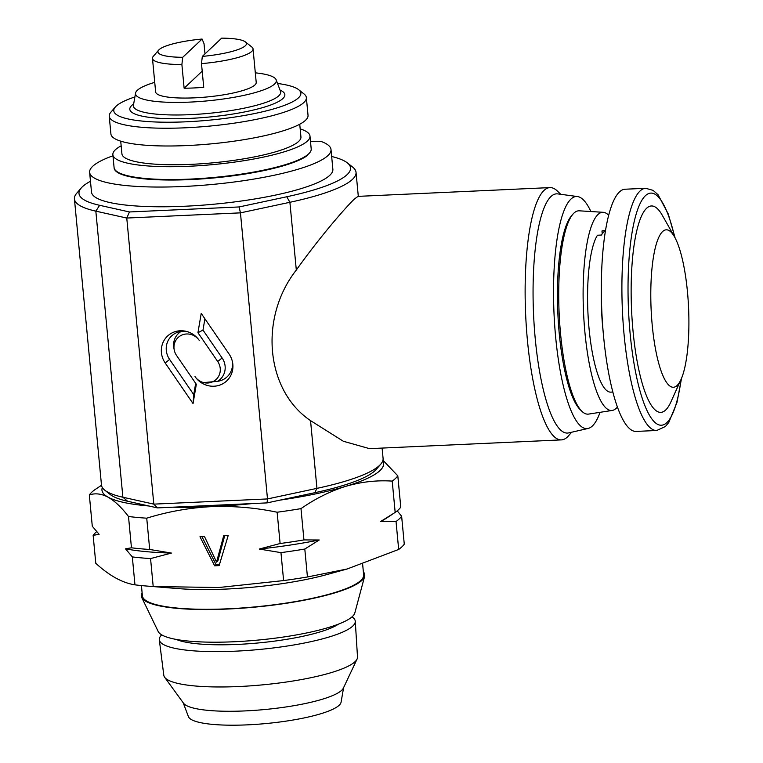 <?xml version="1.0" encoding="UTF-8"?>
<svg xmlns="http://www.w3.org/2000/svg" width="763" height="763" viewBox="0 0 763 763"><rect width="100%" height="100%" fill="white"/><g stroke="black" fill="none" stroke-linecap="round" stroke-linejoin="round"><path stroke-width="1.14" d="M310.522 141.727A10.1 1.965 174.6 0 1 322.139 141.851A121.222 23.596 174.6 0 1 331.008 149.529L332.868 169.262A121.222 23.596 174.6 0 1 329.807 175.299A121.222 23.596 174.6 0 1 199.648 205.381A121.222 23.596 174.6 0 1 91.493 192.076L89.633 172.352A121.222 23.596 174.6 0 1 92.695 166.315A121.222 23.596 174.6 0 1 112.972 155.776M331.008 149.529A121.222 23.596 174.6 0 1 327.937 155.566A121.222 23.596 174.6 0 1 197.779 185.647A121.222 23.596 174.6 0 1 89.633 172.352M352.001 616.885A98.417 19.161 174.6 0 1 355.272 621.292A98.417 19.161 174.6 0 1 235.271 651.182A98.417 19.161 174.6 0 1 159.305 639.814A98.417 19.161 174.6 0 1 161.699 634.873M355.272 621.292L357.504 656.981A97.282 18.941 174.6 0 1 357.065 659.079A97.282 18.941 174.6 0 1 238.886 686.528A97.282 18.941 174.6 0 1 164.636 677.277A97.282 18.941 174.6 0 1 163.807 675.293L159.305 639.814M357.065 659.079L343.379 688.112A80.821 15.737 174.6 0 1 245.2 710.906A80.821 15.737 174.6 0 1 183.521 703.219L164.636 677.277M343.617 687.606L341.061 702.246A76.758 14.945 174.6 0 1 247.508 724.85A76.758 14.945 174.6 0 1 188.442 716.667L183.187 702.771M363.36 571.84A112.237 21.85 174.6 0 1 364.619 576.389L354.814 612.966A98.999 19.275 174.6 0 1 213.144 642.198A98.999 19.275 174.6 0 1 158.208 631.545L141.718 597.467A112.237 21.85 174.6 0 1 142.099 592.756M364.619 576.389A112.237 21.85 174.6 0 1 203.998 609.532A112.237 21.85 174.6 0 1 141.718 597.467M605.44 230.808L601.969 230.97A80.821 19.218 -92.6 0 1 603.428 230.664L605.479 230.569M612.851 392.039L610.801 392.134A80.821 19.218 -92.6 0 1 588.769 325.41A80.821 19.218 -92.6 0 1 597.448 235.233L601.368 235.052A80.821 19.218 -92.6 0 1 603.571 232.305A80.821 19.218 -92.6 0 1 605.412 230.998M619.442 191.942A121.222 28.832 -92.6 0 1 625.107 189.224L645.689 188.289A121.222 28.832 -92.6 0 0 640.033 191.008A121.222 28.832 -92.6 0 0 623.123 322.892A121.222 28.832 -92.6 0 0 656.752 430.485L636.17 431.419A121.222 28.832 -92.6 0 1 602.541 323.827A121.222 28.832 -92.6 0 1 619.442 191.942M662.57 231.59A78.799 18.741 -92.6 0 1 674.53 236.883A78.799 18.741 -92.6 0 1 688.569 307.68A78.799 18.741 -92.6 0 1 681.035 379.459A78.799 18.741 -92.6 0 1 677.115 385.477A78.799 18.741 -92.6 0 1 652.222 325.143A78.799 18.741 -92.6 0 1 662.57 231.59M681.035 379.459L670.801 402.13A103.291 24.569 -92.6 0 1 665.66 410.027A103.291 24.569 -92.6 0 1 633.023 330.942A103.291 24.569 -92.6 0 1 646.585 208.289A103.291 24.569 -92.6 0 1 662.265 215.242L674.53 236.883M617.429 407.032A99.2 23.596 -92.6 0 1 612.241 410.437A99.2 23.596 -92.6 0 1 608.187 409.617A99.2 23.596 -92.6 0 1 583.237 304.027A99.2 23.596 -92.6 0 1 603.199 212.305A99.2 23.596 -92.6 0 1 606.032 213.182A99.2 23.596 -92.6 0 1 608.674 215.223M612.241 410.437L588.607 414.09A101.775 24.206 -92.6 0 1 584.448 413.25A101.775 24.206 -92.6 0 1 581.921 411.333A101.775 24.206 -92.6 0 1 559.155 313.583A101.775 24.206 -92.6 0 1 572.918 214.174A101.775 24.206 -92.6 0 1 579.327 210.817L603.199 212.305M182.719 57.301A44.445 8.651 174.6 0 1 158.666 50.11A44.445 8.651 174.6 0 1 202.081 39.047L182.719 57.301L181.89 64.521L184.131 88.203A50.511 9.833 -5.4 0 0 193.697 87.964A50.511 9.833 -5.4 0 0 203.731 87.306L201.489 63.634L202.319 56.405L221.68 38.15A44.445 8.651 174.6 0 1 245.409 41.917A44.445 8.651 174.6 0 1 202.319 56.405M181.89 64.521A50.511 9.833 174.6 0 1 152.476 58.398L155.642 91.942A50.511 9.833 -5.4 0 0 194.632 97.836A50.511 9.833 -5.4 0 0 256.215 82.433L253.049 48.889A50.511 9.833 174.6 0 1 201.489 63.634M245.409 41.917L251.857 47.039A50.511 9.833 174.6 0 1 253.049 48.889M300.269 159.629L300.221 159.133M300.183 128.89A98.999 19.275 174.6 0 1 309.988 136.072A98.999 19.275 174.6 0 1 189.291 166.258A98.999 19.275 174.6 0 1 112.867 154.698A98.999 19.275 174.6 0 1 121.164 145.819M309.988 136.072L311.199 148.89A98.999 19.275 174.6 0 1 190.502 179.086A98.999 19.275 174.6 0 1 114.078 167.526L112.867 154.698M299.745 124.245L300.937 136.92A89.91 17.501 174.6 0 1 191.322 164.341A89.91 17.501 174.6 0 1 121.918 153.849L120.726 141.165M277.541 83.463A93.944 18.293 174.6 0 1 298.657 89.7L304.036 93.973A98.999 19.275 174.6 0 1 306.354 97.597A98.999 19.275 174.6 0 1 185.657 127.783A98.999 19.275 174.6 0 1 109.233 116.234A98.999 19.275 174.6 0 1 110.835 112.237L115.318 107.03A93.944 18.293 174.6 0 1 134.889 96.949M306.354 97.597L308.033 115.356A98.999 19.275 174.6 0 1 187.336 145.542A98.999 19.275 174.6 0 1 110.912 133.983L109.233 116.234M298.657 89.7A93.944 18.293 174.6 0 1 186.315 121.794A93.944 18.293 174.6 0 1 115.318 107.03M255.309 72.838A70.711 13.763 174.6 0 1 276.158 79.81A70.711 13.763 174.6 0 1 190.111 102.089A70.711 13.763 174.6 0 1 135.556 93.096A70.711 13.763 174.6 0 1 154.736 82.347M90.473 181.26A136.377 26.552 -5.4 0 0 81.202 188.032A136.377 26.552 -5.4 0 0 99.638 205.304L129.462 211.961L239.086 206.954L286.774 196.759A136.377 26.552 -5.4 0 0 347.098 174.66A136.377 26.552 -5.4 0 0 347.346 162.881A136.377 26.552 -5.4 0 0 331.667 156.501M347.346 162.881L352.725 167.145A141.432 27.535 174.6 0 1 356.035 172.324A141.432 27.535 174.6 0 1 352.458 179.372A141.432 27.535 174.6 0 1 289.902 202.29L240.45 212.858L126.763 218.046L95.833 211.151A141.432 27.535 174.6 0 1 74.431 198.943A141.432 27.535 174.6 0 1 76.72 193.239L81.202 188.032M600.061 412.325A116.176 27.63 -92.6 0 1 592.355 426.012A116.176 27.63 -92.6 0 1 588.111 428.453A116.176 27.63 -92.6 0 1 554.882 327.995A116.176 27.63 -92.6 0 1 570.905 199.114A116.176 27.63 -92.6 0 1 577.524 196.558A116.176 27.63 -92.6 0 1 590.886 211.542M588.111 428.453L568.712 432.898A119.734 28.479 -92.6 0 1 534.453 329.358A119.734 28.479 -92.6 0 1 550.972 196.53A119.734 28.479 -92.6 0 1 557.791 193.897L577.524 196.558M571.592 432.239L568.607 435.711A126.276 30.034 -92.6 0 1 567.338 437.056A126.276 30.034 -92.6 0 1 561.434 439.889A126.276 30.034 -92.6 0 1 526.403 327.813A126.276 30.034 -92.6 0 1 544.019 190.435A126.276 30.034 -92.6 0 1 549.913 187.603A126.276 30.034 -92.6 0 1 557.438 191.103L560.729 194.298M549.913 187.603L358.009 196.368L354.328 199.095C345.048 207.994 319.23 237.808 296.311 270.035C258.838 317.799 265.705 390.446 310.541 420.623L343.369 441.272L369.53 448.654L561.434 439.889M397.208 510.848L401.634 516.236L404.276 544.181A156.577 30.482 174.6 0 1 398.677 549.455L347.117 568.998L326.984 574.549A111.121 21.631 174.6 0 1 226.306 589.055A111.121 21.631 174.6 0 1 178.342 588.607L147.421 586.108A156.577 30.482 174.6 0 1 134.965 584.849C122.395 582.903 109.338 575.712 95.785 563.285L93.143 535.349A156.577 30.482 174.6 0 1 96.71 531.63M362.644 564.219L363.646 574.901A111.121 21.631 174.6 0 1 228.166 608.788A111.121 21.631 174.6 0 1 142.395 595.817L141.422 585.574M347.117 568.998L307.441 576.971A156.577 30.482 174.6 0 1 283.607 580.576L218.781 587.52L153.201 586.528A156.577 30.482 174.6 0 1 147.421 586.108M283.607 580.576L280.965 552.631L259.267 549.045L280.107 543.523L277.141 512.231A156.577 30.482 -5.4 0 0 300.984 508.625C315.396 498.611 330.341 491.172 345.792 486.327C361.309 481.825 376.779 480.08 392.211 481.11A156.577 30.482 -5.4 0 0 397.809 475.835L382.95 460.223M134.965 584.849L132.323 556.914L125.504 548.835L131.455 547.796L128.499 516.503A156.577 30.482 -5.4 0 0 146.734 518.182C167.717 511.658 189.186 507.815 211.132 506.661C233.373 505.831 255.376 507.691 277.141 512.231M146.734 518.182L149.701 549.474L171.398 553.061L150.559 558.592L153.201 586.528M228.204 535.473L219.134 565.602L214.641 565.812L199.982 536.761L204.484 536.551L216.549 562.102L223.712 535.674L228.204 535.473M101.508 485.287L94.927 489.665A156.577 30.482 -5.4 0 0 89.328 494.939C95.222 492.955 101.479 493.709 108.108 497.18C114.774 501.014 121.575 507.452 128.499 516.503M397.809 475.835L400.775 507.128A156.577 30.482 -5.4 0 1 395.177 512.402L392.211 481.11M398.677 549.455L396.035 521.52L380.727 521.444L395.177 512.402M300.984 508.625L303.941 539.918L319.249 539.985L304.799 549.036L307.441 576.971M89.328 494.939L92.285 526.232L99.104 534.31L93.143 535.349M280.107 543.523A156.577 30.482 -5.4 0 0 303.941 539.918M304.799 549.036A156.577 30.482 174.6 0 1 280.965 552.631M401.634 516.236A156.577 30.482 174.6 0 1 396.035 521.52M131.455 547.796A156.577 30.482 -5.4 0 0 149.701 549.474M150.559 558.592A156.577 30.482 174.6 0 1 132.323 556.914M382.702 461.024A141.432 27.535 174.6 0 1 345.792 486.327A141.432 27.535 174.6 0 1 280.107 500.108M252.152 503.58A141.432 27.535 174.6 0 1 211.132 506.661A141.432 27.535 174.6 0 1 172.81 507.204M148.833 505.983A141.432 27.535 174.6 0 1 108.108 497.18A141.432 27.535 174.6 0 1 102.337 487.528M171.398 553.061A148.499 28.908 174.6 0 1 125.504 548.835M392.249 514.357L386.727 518.001A148.499 28.908 174.6 0 1 380.727 521.444M319.249 539.985A148.499 28.908 174.6 0 1 259.267 549.045M219.506 564.372L215.996 564.534L214.641 565.812M215.996 564.534L201.937 536.666M224.723 535.626L217.903 560.824L216.549 562.102M572.918 214.174L571.382 215.967A100.01 23.787 87.4 0 0 557.867 313.65A100.01 23.787 87.4 0 0 580.233 409.693L581.921 411.333M157.436 507.9L153.811 504.133L267.489 498.935L316.95 488.368A141.432 27.535 -5.4 0 0 380.794 464.104L376.312 469.312A136.377 26.552 174.6 0 1 314.747 492.707L267.06 502.893L157.436 507.9L127.612 501.253A136.377 26.552 174.6 0 1 110.168 494.472L104.789 490.199A141.432 27.535 -5.4 0 0 122.881 497.228L153.811 504.133L126.763 218.046L129.462 211.961M380.794 464.104A141.432 27.535 -5.4 0 0 383.083 458.401L382.101 448.081M267.06 502.893L267.489 498.935L240.45 212.858L239.086 206.954M74.431 198.943L101.479 485.02A141.432 27.535 -5.4 0 0 104.789 490.199M199.248 340.412A21.44 20.401 -133.3 0 0 186.325 331.38A21.44 20.401 -133.3 0 0 164.684 339.449A21.44 20.401 -133.3 0 0 165.199 362.988L193.039 403.57L196.32 384.275L176.549 355.463A14.297 13.6 46.7 0 1 174.212 349.874A14.297 13.6 46.7 0 1 182.433 334.833A14.297 13.6 46.7 0 1 199.248 340.412M229.062 353.994L201.213 313.412L197.941 332.716L217.713 361.519A14.297 13.6 46.7 0 1 218.046 377.218A14.297 13.6 46.7 0 1 203.626 382.597A14.297 13.6 46.7 0 1 195.004 376.579A21.44 20.401 -133.3 0 0 220.24 384.943A21.44 20.401 -133.3 0 0 232.562 362.387A21.44 20.401 -133.3 0 0 229.062 353.994M204.904 318.791L202.987 330.083L222.119 357.971A16.996 16.176 46.7 0 1 217.608 381.309L203.626 382.597M217.608 381.309A18.732 17.826 -133.3 0 0 232.372 361.481M202.987 330.083L197.941 332.716M174.212 349.874L173.878 348.109A16.996 16.176 46.7 0 1 181.165 331.419L186.077 331.361M181.165 331.419A18.732 17.826 -133.3 0 0 169.605 359.44L193.754 394.633L195.671 383.341M193.754 394.633L193.039 403.57M204.989 53.887L204.026 43.653L202.081 39.047M152.476 58.398A50.511 9.833 174.6 0 1 153.287 56.357L158.666 50.11M202.205 71.159L184.131 88.203M601.969 230.97L602.236 233.802M114.116 167.774A98.999 19.275 -5.4 0 0 114.126 168.022A98.999 19.275 -5.4 0 0 198.99 179.114A98.999 19.275 -5.4 0 0 306.945 155.805A6.066 1.183 -5.4 0 0 307.212 155.414A6.066 1.183 -5.4 0 0 307.06 155.185M115.938 171.208L115.89 170.712M338.572 624.086A86.457 16.834 174.6 0 1 237.541 644.411A86.457 16.834 174.6 0 1 176.243 639.423M603.132 331.524A80.821 19.218 -92.6 0 1 601.32 291.714M681.206 379.068A116.176 27.63 -92.6 0 1 666.843 422.607A116.176 27.63 -92.6 0 1 630.143 333.65A116.176 27.63 -92.6 0 1 645.393 195.719A116.176 27.63 -92.6 0 1 674.73 237.255M276.158 79.81L280.517 91.341A73.973 14.402 174.6 0 1 190.512 114.65A73.973 14.402 174.6 0 1 133.439 105.246L133.43 105.304M280.04 90.082A77.874 15.165 174.6 0 1 265.562 106.744A77.874 15.165 174.6 0 1 189.911 118.399A77.874 15.165 174.6 0 1 133.668 103.921M219.048 555.969L217.693 557.248M296.311 270.035L289.902 202.29L286.774 196.759M314.747 492.707L316.95 488.368L310.541 420.623M127.612 501.253L122.881 497.228L95.833 211.151L99.638 205.304M222.119 357.971L217.713 361.519M169.605 359.44L165.199 362.988M123.778 175.147L123.73 174.651M302.873 158.322L302.825 157.827M656.752 430.485L665.412 426.507L668.789 422.473L676.981 402.473L681.54 378.305M675.131 237.989L668.235 213.926L658.078 194.765L653.118 190.368L645.689 188.289M358.305 196.349L356.035 172.324M135.556 93.096L133.439 105.246M123.892 174.708L123.94 175.194"/></g></svg>
